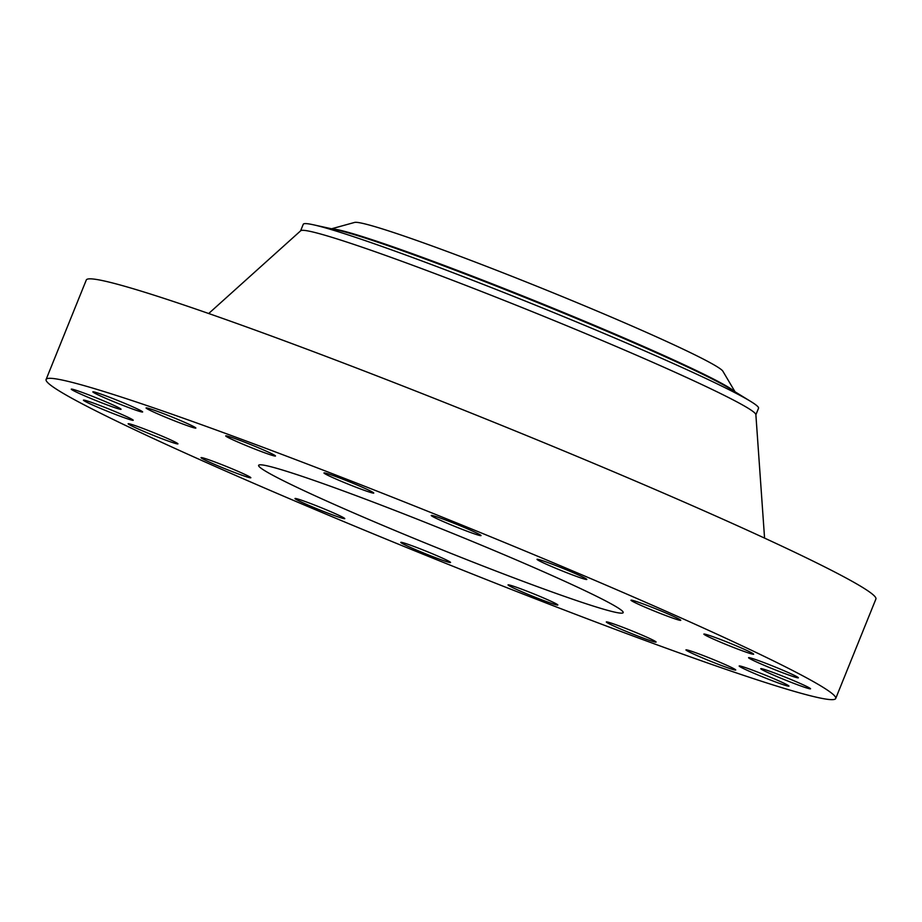<?xml version="1.0" encoding="UTF-8"?>
<svg xmlns="http://www.w3.org/2000/svg" width="922" height="922" viewBox="0 0 922 922"><rect width="100%" height="100%" fill="white"/><g stroke="black" fill="none" stroke-linecap="round" stroke-linejoin="round"><path stroke-width="1.38" d="M230.223 468.03A26.853 1.314 -158 0 0 201.042 457.646A26.853 1.314 -158 0 0 221.672 467.373A26.853 1.314 -158 0 0 250.842 477.769A26.853 1.314 -158 0 0 230.223 468.03M829.927 699.567A425.814 20.803 -158 0 0 835.712 698.496A425.814 20.803 -158 0 0 478.795 531.925A425.814 20.803 -158 0 0 51.886 378.389A425.814 20.803 -158 0 0 46.1 379.472A425.814 20.803 -158 0 0 403.006 546.043A425.814 20.803 -158 0 0 829.927 699.567M835.712 698.496L875.9 599.023A425.814 20.803 -158 0 0 518.994 432.453A425.814 20.803 -158 0 0 92.073 278.917A425.814 20.803 -158 0 0 86.288 280L46.1 379.472M764.568 538.102L755.867 414.635A245.517 11.998 -158 0 0 547.334 317.779A245.517 11.998 -158 0 0 303.88 230.362A245.517 11.998 -158 0 0 300.722 230.742L208.695 313.515M755.879 414.796L758.529 408.216A245.517 11.998 -158 0 0 750.842 401.519A245.517 11.998 -158 0 0 442.595 268.74A245.517 11.998 -158 0 0 313.445 224.795A245.517 11.998 -158 0 0 306.6 223.654A245.517 11.998 -158 0 0 303.257 224.265L300.607 230.846M735.041 391.792L722.883 371.232A199.014 9.727 -158 0 0 466.924 258.898A199.014 9.727 -158 0 0 354.59 222.433L331.574 228.783M620.518 613.118A196.593 9.6 -158 0 0 623.18 612.623A196.593 9.6 -158 0 0 458.395 535.717A196.593 9.6 -158 0 0 261.295 464.838A196.593 9.6 -158 0 0 258.621 465.333A196.593 9.6 -158 0 0 423.405 542.24A196.593 9.6 -158 0 0 620.518 613.118M316.373 505.763A26.853 1.314 -158 0 0 294.982 498.514A26.853 1.314 -158 0 0 323.403 511.387A26.853 1.314 -158 0 0 344.782 518.637A26.853 1.314 -158 0 0 316.373 505.763M414.704 546.734A26.853 1.314 -158 0 0 400.77 542.367A26.853 1.314 -158 0 0 436.636 558.11A26.853 1.314 -158 0 0 450.57 562.478A26.853 1.314 -158 0 0 414.704 546.734M515.605 586.957A26.853 1.314 -158 0 0 508.045 584.894A26.853 1.314 -158 0 0 523.016 592.247A26.853 1.314 -158 0 0 550.284 602.953A26.853 1.314 -158 0 0 557.845 605.016A26.853 1.314 -158 0 0 542.874 597.663A26.853 1.314 -158 0 0 515.605 586.957M609.2 622.477A26.853 1.314 -158 0 0 606.319 621.947A26.853 1.314 -158 0 0 624.978 630.867A26.853 1.314 -158 0 0 653.225 641.539A26.853 1.314 -158 0 0 656.107 642.069A26.853 1.314 -158 0 0 637.448 633.149A26.853 1.314 -158 0 0 609.2 622.477M686.314 649.826A26.853 1.314 -158 0 0 685.956 649.895A26.853 1.314 -158 0 0 708.465 660.394A26.853 1.314 -158 0 0 735.387 670.075A26.853 1.314 -158 0 0 735.744 670.006A26.853 1.314 -158 0 0 713.236 659.507A26.853 1.314 -158 0 0 686.314 649.826M739.409 666.318A26.853 1.314 -158 0 0 765.583 678.085A26.853 1.314 -158 0 0 788.967 686.118A26.853 1.314 -158 0 0 788.713 685.795A26.853 1.314 -158 0 0 762.552 674.028A26.853 1.314 -158 0 0 739.167 665.995A26.853 1.314 -158 0 0 739.409 666.318M763.289 670.352A26.853 1.314 -158 0 0 791.03 682.292A26.853 1.314 -158 0 0 810.542 688.803A26.853 1.314 -158 0 0 808.006 687.132A26.853 1.314 -158 0 0 780.254 675.192A26.853 1.314 -158 0 0 760.754 668.681A26.853 1.314 -158 0 0 763.289 670.352M755.602 661.535A26.853 1.314 -158 0 0 782.605 672.737A26.853 1.314 -158 0 0 798.383 677.808A26.853 1.314 -158 0 0 791.364 673.97A26.853 1.314 -158 0 0 764.361 662.757A26.853 1.314 -158 0 0 748.583 657.686A26.853 1.314 -158 0 0 755.602 661.535M717.12 640.709A26.853 1.314 -158 0 0 753.654 654.205A26.853 1.314 -158 0 0 740.412 647.59A26.853 1.314 -158 0 0 703.866 634.094A26.853 1.314 -158 0 0 717.12 640.709M651.589 609.926A26.853 1.314 -158 0 0 680.759 620.31A26.853 1.314 -158 0 0 660.14 610.583A26.853 1.314 -158 0 0 630.971 600.199A26.853 1.314 -158 0 0 651.589 609.926M565.44 572.205A26.853 1.314 -158 0 0 586.83 579.442A26.853 1.314 -158 0 0 558.409 566.569A26.853 1.314 -158 0 0 537.03 559.32A26.853 1.314 -158 0 0 565.44 572.205M467.108 531.222A26.853 1.314 -158 0 0 481.042 535.601A26.853 1.314 -158 0 0 445.176 519.847A26.853 1.314 -158 0 0 431.242 515.479A26.853 1.314 -158 0 0 467.108 531.222M366.195 491A26.853 1.314 -158 0 0 373.767 493.063A26.853 1.314 -158 0 0 358.796 485.71A26.853 1.314 -158 0 0 331.528 475.003A26.853 1.314 -158 0 0 323.968 472.951A26.853 1.314 -158 0 0 338.939 480.304A26.853 1.314 -158 0 0 366.195 491M272.612 455.48A26.853 1.314 -158 0 0 275.494 456.01A26.853 1.314 -158 0 0 256.835 447.101A26.853 1.314 -158 0 0 228.587 436.429A26.853 1.314 -158 0 0 225.706 435.899A26.853 1.314 -158 0 0 244.365 444.807A26.853 1.314 -158 0 0 272.612 455.48M195.499 428.131A26.853 1.314 -158 0 0 195.856 428.062A26.853 1.314 -158 0 0 173.348 417.562A26.853 1.314 -158 0 0 146.425 407.881A26.853 1.314 -158 0 0 146.068 407.95A26.853 1.314 -158 0 0 168.576 418.45A26.853 1.314 -158 0 0 195.499 428.131M142.403 411.638A26.853 1.314 -158 0 0 116.23 399.883A26.853 1.314 -158 0 0 92.845 391.838A26.853 1.314 -158 0 0 93.087 392.173A26.853 1.314 -158 0 0 119.261 403.928A26.853 1.314 -158 0 0 142.645 411.961A26.853 1.314 -158 0 0 142.403 411.638M118.523 407.605A26.853 1.314 -158 0 0 90.782 395.665A26.853 1.314 -158 0 0 71.271 389.153A26.853 1.314 -158 0 0 73.806 390.824A26.853 1.314 -158 0 0 101.547 402.764A26.853 1.314 -158 0 0 121.059 409.276A26.853 1.314 -158 0 0 118.523 407.605M126.21 416.433A26.853 1.314 -158 0 0 99.207 405.219A26.853 1.314 -158 0 0 83.429 400.148A26.853 1.314 -158 0 0 90.448 403.997A26.853 1.314 -158 0 0 117.451 415.2A26.853 1.314 -158 0 0 133.229 420.271A26.853 1.314 -158 0 0 126.21 416.433M164.692 437.247A26.853 1.314 -158 0 0 128.146 423.751A26.853 1.314 -158 0 0 141.4 430.367A26.853 1.314 -158 0 0 177.946 443.874A26.853 1.314 -158 0 0 164.692 437.247M750.842 401.519L730.028 388.704A220.427 10.764 -158 0 0 453.267 269.501A220.427 10.764 22 0 0 337.314 230.039L313.445 224.795M734.442 391.424A218.848 10.695 -158 0 0 454.097 269.155A218.848 10.695 -158 0 0 332.254 228.933"/></g></svg>
